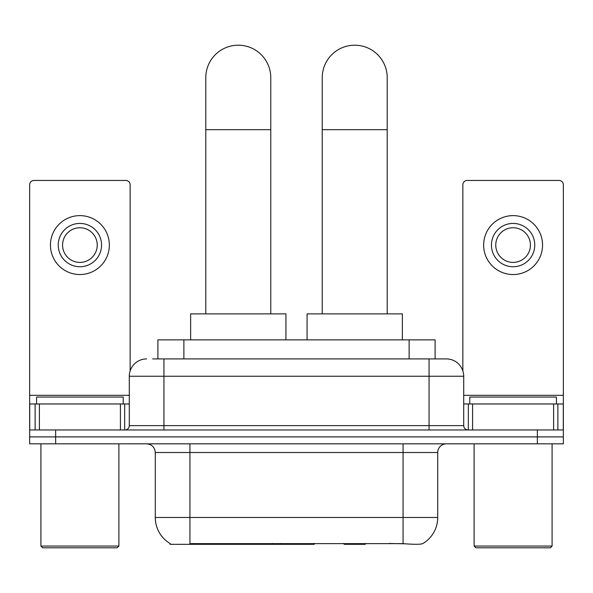 <?xml version="1.0" encoding="UTF-8"?>
<svg xmlns="http://www.w3.org/2000/svg" width="593" height="593" viewBox="0 0 593 593"><rect width="100%" height="100%" fill="white"/><g stroke="black" fill="none" stroke-linecap="round" stroke-linejoin="round"><path stroke-width="0.89" d="M314.186 543.477L314.186 544.33L170.006 544.33L170.006 543.477M157.894 358.921L157.894 339.863L435.106 339.863L435.106 358.921M170.265 543.633A30.325 30.325 0 0 1 155.277 517.474L189.93 517.474L189.93 543.633L403.07 543.633C413.921 544.507 420.474 544.507 422.735 543.633A30.325 30.325 0 0 0 437.723 517.474L437.723 452.496A8.665 8.665 0 0 1 446.388 443.831M155.277 517.474L155.277 452.496C154.766 447.233 151.875 444.342 146.612 443.831M55.638 443.831L563.35 443.831L563.35 436.9L29.65 436.9L29.65 443.831L55.638 443.831L55.638 436.9L29.65 436.9L29.65 403.974L39.397 403.974L39.397 429.969M405.219 543.811L388.904 543.477M153.076 358.921L446.388 358.921A17.33 17.33 0 0 1 463.711 376.251L463.711 425.633C463.971 428.265 465.416 429.71 468.047 429.969M152.683 358.921L163.942 358.921L163.942 376.251L129.289 376.251L129.289 425.633A4.329 4.329 0 0 1 124.953 429.969M146.612 358.921A17.33 17.33 0 0 0 129.289 376.251M537.362 443.831L537.362 436.9L563.35 436.9L563.35 403.974L563.35 429.969L29.65 429.969M537.362 429.969L537.362 436.9L55.638 436.9L55.638 429.969M463.711 376.251L429.058 376.251L429.058 358.921L446.388 358.921M120.409 429.969L120.409 403.974L39.397 403.974M130.149 370.84L130.149 184.779A4.329 4.329 0 0 0 125.82 180.45L33.979 180.45A4.329 4.329 0 0 0 29.65 184.779L29.65 403.974M120.409 403.974L129.289 403.974M79.899 223.42A21.659 21.659 0 0 0 58.24 245.079A21.659 21.659 0 0 0 79.899 266.739A21.659 21.659 0 0 0 101.559 245.079A21.659 21.659 0 0 0 79.899 223.42M79.899 227.749A17.33 17.33 0 0 0 62.576 245.079A17.33 17.33 0 0 0 79.899 262.41A17.33 17.33 0 0 0 97.23 245.079A17.33 17.33 0 0 0 79.899 227.749M79.899 274.537A29.457 29.457 0 0 0 109.357 245.079A29.457 29.457 0 0 0 79.899 215.622A29.457 29.457 0 0 0 50.442 245.079A29.457 29.457 0 0 0 79.899 274.537M117.155 547.799L42.644 547.799L40.91 546.064L118.889 546.064L117.155 547.799M40.91 443.831L40.91 546.064M118.889 443.831L118.889 546.064M123.218 403.974L123.218 397.043L36.581 397.043L36.581 403.974M205.786 313.875L205.786 77.69A32.489 32.489 0 0 1 238.275 45.201A32.489 32.489 0 0 1 270.771 77.69A32.489 32.489 0 0 0 238.275 45.201M270.771 313.875L270.771 77.69M285.93 339.863L285.93 313.875L190.627 313.875L190.627 339.863M322.229 313.875L322.229 77.69A32.489 32.489 0 0 1 354.725 45.201A32.489 32.489 0 0 1 387.214 77.69A32.489 32.489 0 0 0 354.725 45.201M387.214 313.875L387.214 77.69M365.97 543.477L365.118 544.33L344.325 544.33L343.473 543.477M402.373 339.863L402.373 313.875L307.07 313.875L307.07 339.863M553.603 429.969L553.603 403.974L472.591 403.974L472.591 429.969M553.603 403.974L563.35 403.974L563.35 184.779A4.329 4.329 0 0 0 559.021 180.45L467.18 180.45A4.329 4.329 0 0 0 462.851 184.779L462.851 370.84M463.711 403.974L472.591 403.974M513.101 223.42A21.659 21.659 0 0 0 491.441 245.079A21.659 21.659 0 0 0 513.101 266.739A21.659 21.659 0 0 0 534.76 245.079A21.659 21.659 0 0 0 513.101 223.42M513.101 227.749A17.33 17.33 0 0 0 495.77 245.079A17.33 17.33 0 0 0 513.101 262.41A17.33 17.33 0 0 0 530.424 245.079A17.33 17.33 0 0 0 513.101 227.749M513.101 274.537A29.457 29.457 0 0 0 542.558 245.079A29.457 29.457 0 0 0 513.101 215.622A29.457 29.457 0 0 0 483.643 245.079A29.457 29.457 0 0 0 513.101 274.537M550.356 547.799L475.845 547.799L474.111 546.064L552.09 546.064L550.356 547.799M474.111 443.831L474.111 546.064M552.09 443.831L552.09 546.064M556.419 403.974L556.419 397.043L469.782 397.043L469.782 403.974M272.728 543.477L272.728 544.33M193.4 544.33L193.4 543.477M183.882 358.921L183.882 339.863M409.118 358.921L409.118 339.863M280.867 543.477L280.867 544.33M313.66 543.477L313.66 544.33M403.07 443.831L403.07 452.496L155.277 452.496M437.723 452.496L403.07 452.496L403.07 517.474L437.723 517.474M403.07 543.633L403.07 517.474L189.93 517.474L189.93 443.831M163.942 429.969L163.942 425.633L463.711 425.633M129.289 425.633L163.942 425.633L163.942 376.251L429.058 376.251L429.058 429.969M129.289 395.316L29.65 395.316M124.671 403.974L124.671 429.969M29.717 403.974L29.717 429.969M35.128 429.969L35.128 403.974M205.786 129.674L270.771 129.674M322.229 129.674L387.214 129.674M563.35 395.316L463.711 395.316M563.283 429.969L563.283 403.974M557.872 403.974L557.872 429.969M468.329 429.969L468.329 403.974"/></g></svg>
